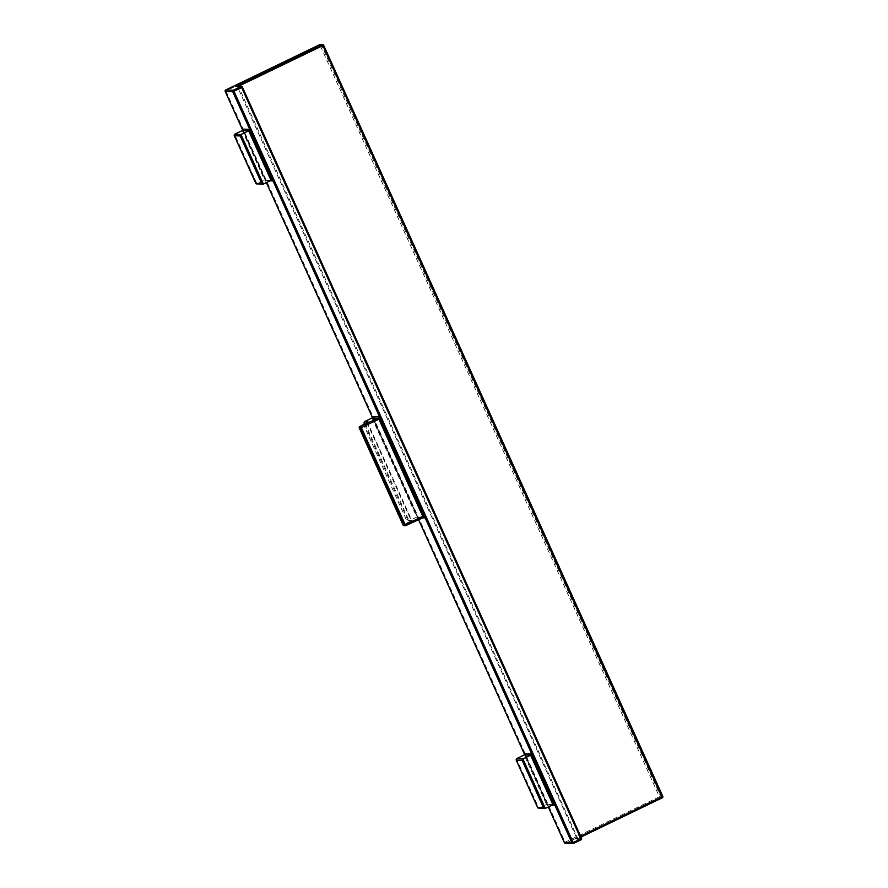 <?xml version="1.0" encoding="UTF-8"?>
<svg xmlns="http://www.w3.org/2000/svg" width="888" height="888" viewBox="0 0 888 888"><rect width="100%" height="100%" fill="white"/><g stroke="black" fill="none" stroke-linecap="round" stroke-linejoin="round"><path stroke-width="0.67" stroke-dasharray="4.44 3.33" d="M236.319 86.247L237.529 86.891L238.162 86.314M242.38 87.124L237.529 86.891L576.734 838.15L575.679 839.582L577.422 837.673L238.395 86.325M564.413 842.634L565.123 842.213L565.845 843.212A1.099 1.066 -87.8 0 1 565.356 843.311M580.996 837.018L575.679 839.582L581.052 839.782A1.099 1.066 92.2 0 0 581.096 839.759M320.501 44.4A1.099 1.066 -87.8 0 1 321.423 45.033L320.191 45.488L319.98 44.511M573.404 843.478L565.845 843.212L660.117 797.746L659.395 796.747L660.628 796.292A1.099 1.066 -87.8 0 1 660.117 797.746L662.259 797.824A1.099 1.066 92.2 0 0 662.315 797.801M662.792 796.425A1.099 1.066 92.2 0 0 662.781 796.37L660.628 796.292L321.423 45.033L323.587 45.166M225.685 89.988L225.208 91.375M256.466 183.927L263.37 184.071M271.062 180.364L264.624 180.12L256.932 183.827L234.554 134.266M538.394 808.324L545.299 808.469M524.642 753.968L547.696 805.028L546.553 804.517L538.861 808.224L516.483 758.674M372.483 416.994L417.86 517.404L416.783 517.094L422.999 517.304M372.028 417.982L416.783 517.094L409.079 520.801L412.576 520.934A6.571 0.733 155.7 0 1 408.413 523.787L404.562 525.641A1.099 1.066 -87.8 0 1 404.073 525.74M359.762 426.551L359.285 427.927M403.13 525.063L403.851 524.642L405.627 525.674M412.576 520.934A1.099 1.066 -87.8 0 1 411.166 520.412L408.003 520.49L409.079 520.801L364.335 421.689M242.246 130.558L264.624 180.12L270.152 180.797M581.562 838.328L576.701 838.128L580.608 836.141M548.329 807.014L524.608 754.489M418.503 519.48L372.461 417.504L418.481 519.491M266.4 182.617L242.679 130.092M242.713 129.57L265.767 180.63M417.915 517.604L422.055 517.771M547.696 805.028L552.081 805.194M225.918 90.942L565.123 842.213L659.395 796.747L320.191 45.488L225.918 90.942M552.991 804.761L546.553 804.517L524.175 754.955M408.413 523.787L407.703 522.777A5.472 0.611 -24.3 0 0 411.344 520.479A5.472 0.611 -24.3 0 0 411.166 520.412L367.31 423.276A1.099 1.066 -87.8 0 1 367.221 422.688M366.356 423.243L367.31 423.276A5.472 0.611 155.7 0 1 367.488 423.354A5.472 0.611 155.7 0 1 363.847 425.652L359.995 427.505L403.851 524.642L407.703 522.777L363.614 424.697M407.936 520.29L364.568 424.22M580.996 837.029L575.912 839.482L576.701 838.128L237.496 86.869L236.141 86.258M548.296 807.025L524.597 754.523M266.378 182.628L242.668 130.125M408.624 520.912L412.088 521.045L367.565 422.422M364.535 424.231L408.003 520.49M271.584 180.264L265.09 180.009M265.701 180.431L242.635 129.326M547.63 804.828L524.553 753.723M553.513 804.661L547.008 804.406M417.86 517.404L372.405 416.75M423.498 517.227L417.238 516.994"/><path stroke-width="1.33" d="M238.162 86.314L241.436 86.436A1.099 1.066 92.2 0 0 240.948 86.547L241.658 87.546L242.391 87.08A1.099 1.066 92.2 0 0 241.436 86.436A1.099 1.099 0 0 1 242.391 87.08L581.596 838.35L581.074 839.782L573.404 843.478M225.208 91.375L225.219 91.42A1.099 1.066 -87.8 0 1 225.741 89.966L320.013 44.5L322.155 44.589L322.877 45.588L323.565 45.11A1.099 1.066 92.2 0 0 322.155 44.589L235.575 86.336L240.948 86.547L233.244 90.254A1.099 1.066 92.2 0 0 232.734 91.708L233.966 91.253L233.244 90.254L225.685 89.988M242.38 87.124L581.562 838.328A1.099 1.066 92.2 0 1 581.096 839.759L573.382 843.489L573.171 842.512L571.939 842.967A1.099 1.066 92.2 0 0 573.348 843.5A1.099 1.099 0 0 1 572.86 843.6L565.356 843.311A1.099 1.066 -87.8 0 1 564.435 842.679L548.329 807.014M238.395 86.325L322.877 45.588L662.259 797.824A1.099 1.099 0 0 0 662.814 796.392L580.608 836.141M662.315 797.801A1.099 1.066 92.2 0 0 662.792 796.425M323.587 45.166L662.814 796.392L323.609 45.122A1.099 1.099 0 0 0 322.644 44.478L320.501 44.4M240.215 135.964L261.694 183.538L255.788 183.305L234.31 135.731L240.215 135.964L240.992 134.521L234.554 134.266L234.177 135.509L256.466 183.927L263.37 184.071L240.992 134.521L248.684 130.802L249.473 129.359L242.502 129.093L242.246 130.558L234.554 134.266M261.694 183.538L262.848 184.171M522.133 760.361L543.623 807.936L537.717 807.703L516.239 760.139L522.133 760.361L522.921 758.918L516.483 758.674L516.106 759.906L537.784 807.914L545.299 808.469L522.921 758.918L530.613 755.2L531.401 753.757L524.642 753.968M543.623 807.936L544.777 808.568M524.42 753.49L524.175 754.955L516.483 758.674M422.999 517.304L424.897 517.882L422.766 516.35L404.218 525.152A1.099 1.066 92.2 0 0 405.627 525.674L360.883 426.573A1.099 1.066 92.2 0 0 360.361 428.027L378.91 419.214L379.243 416.783L378.199 418.215L359.762 426.551M359.285 427.927L403.119 525.097A1.099 1.099 0 0 0 404.073 525.74A1.099 1.066 -87.8 0 1 403.152 525.108L359.296 427.983A1.099 1.066 -87.8 0 1 359.818 426.529L363.658 424.675A6.571 0.733 -24.3 0 0 367.821 421.822L364.335 421.689L364.535 424.231M367.488 423.354L367.565 422.422L359.784 426.529A1.099 1.099 0 0 0 359.263 427.972L360.361 428.027L404.218 525.152L403.152 525.108M364.568 424.22L363.947 422.921M242.246 130.558L248.684 130.802L271.062 180.364L272.738 180.897L249.473 129.359M271.062 180.364L263.37 184.071M524.175 754.955L530.613 755.2L552.991 804.761L554.667 805.294L531.401 753.757M364.335 421.689L372.028 417.982L372.483 416.994M552.991 804.761L545.299 808.469M242.679 130.092L225.219 91.42L232.734 91.708L571.939 842.967L564.435 842.679M573.171 842.512L233.966 91.253L241.658 87.546L580.863 838.805L573.171 842.512M580.996 837.018L662.259 797.824L580.996 837.029M524.608 754.489L418.503 519.48M266.378 182.628L372.449 417.549L266.4 182.617M270.152 180.797L272.738 180.897M422.055 517.771L424.897 517.882L379.243 416.783L372.272 416.516M552.081 805.194L554.667 805.294M404.073 525.74L405.139 525.785A1.099 1.099 0 0 0 405.65 525.674L422.977 517.327L422.766 516.35L378.91 419.214L378.199 418.215L372.028 417.982M364.08 423.154L366.356 423.243M367.221 422.688A1.099 1.066 -87.8 0 1 367.821 421.822M548.296 807.025L564.391 842.668A1.099 1.099 0 0 0 565.356 843.311M581.074 839.782A1.099 1.099 0 0 0 581.607 838.372M319.98 44.511L225.707 89.977A1.099 1.099 0 0 0 225.186 91.409L242.668 130.125M524.597 754.523L418.481 519.491M423.898 517.304L405.661 525.674"/></g></svg>
